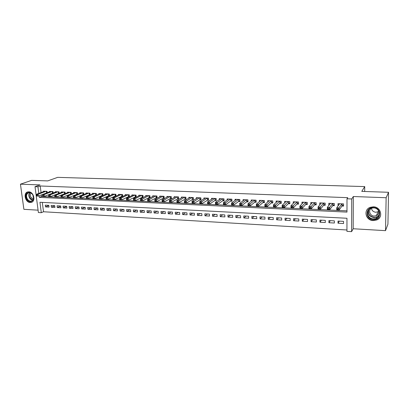 <?xml version="1.0" encoding="UTF-8"?>
<svg xmlns="http://www.w3.org/2000/svg" width="409" height="409" viewBox="0 0 409 409"><rect width="100%" height="100%" fill="white"/><g stroke="black" fill="none" stroke-linecap="round" stroke-linejoin="round"><path stroke-width="0.61" d="M30.189 202.491L31.115 202.419C36.018 201.663 33.85 191.77 28.768 191.826L27.924 191.893C22.981 192.619 25.118 202.501 30.189 202.491M373.202 220.574L376.735 219.945C383.565 217.358 380.897 206.79 373.381 206.806L370.135 207.348C363.11 209.812 365.626 220.507 373.202 220.574M42.311 202.394L43.512 211.755L41.294 212.7L38.39 212.527L35.016 186.688L37.945 186.801L38.799 193.401M364.685 191.484L364.731 186.591L57.674 177.358L47.715 180.901L31.631 180.364L20.45 184.183L23.88 209.321L38.078 210.16M364.731 186.591L361.776 191.386L388.55 192.281L387.926 224.188L385.523 230.656L386.137 197.736L353.325 196.519L351.735 198.968L351.607 231.642L346.939 231.356L346.96 218.263L39.944 202.271L41.294 212.7M353.325 196.519L353.177 228.749L385.523 230.656M353.177 228.749L351.607 231.642M43.512 211.755L346.939 229.991M388.55 192.281L386.137 197.736M47.204 192.726L47.03 191.34L43.497 191.192L43.548 191.606M52.51 191.57L52.7 193.114L53.144 193.012L52.971 191.591L49.397 191.443L49.453 191.862M59.141 193.304L58.968 191.847L55.358 191.693L55.414 192.128M65.205 193.6L65.026 192.102L61.381 191.949L61.437 192.394M71.324 193.902L71.151 192.363L67.47 192.204L67.521 192.665M77.516 194.203L77.337 192.624L73.615 192.465L73.671 192.936M83.768 194.515L83.589 192.89L79.827 192.731L79.883 193.212M90.082 194.827L89.903 193.155L86.105 192.997L86.161 193.493M96.468 195.144L96.289 193.426L92.449 193.263L92.506 193.774M102.92 195.471L102.741 193.702L98.86 193.539L98.917 194.06M109.443 195.799L109.264 193.978L105.343 193.81L105.394 194.352M114.878 196.069L116.033 196.121L115.854 194.255L111.892 194.091L111.943 194.643M121.519 196.361L122.69 196.412L122.516 194.541L118.508 194.367L118.564 194.945M128.237 196.652L129.423 196.709L129.249 194.822L125.2 194.653L125.256 195.246M135.031 196.954L136.228 197.005L136.059 195.113L131.964 194.94L132.02 195.548M141.897 197.256L143.104 197.307L142.946 195.405L138.804 195.231L138.861 195.86M148.835 197.557L150.062 197.613L149.904 195.701L145.716 195.522L145.773 196.177M155.855 197.864L157.092 197.92L156.938 195.998L152.71 195.819L152.762 196.494M162.951 198.176L164.203 198.232L164.055 196.3L159.776 196.115L159.832 196.816M170.129 198.493L171.391 198.549L171.253 196.601L166.923 196.422L166.979 197.143M177.388 198.81L178.667 198.866L178.528 196.913L174.152 196.729L174.208 197.481M184.725 199.132L186.018 199.188L185.885 197.225L181.463 197.036L181.514 197.818M192.148 199.459L193.457 199.515L193.329 197.537L188.856 197.348L188.907 198.161M199.658 199.786L200.983 199.848L200.86 197.859L196.335 197.665L196.386 198.513M207.256 200.124L208.59 200.18L208.478 198.181L203.897 197.987L203.948 198.871M214.94 200.456L216.289 200.517L216.182 198.508L211.55 198.309L211.601 199.234M222.711 200.799L224.081 200.86L223.979 198.835L219.29 198.641L219.342 199.602M230.574 201.146L231.959 201.208L231.867 199.173L227.123 198.968L227.174 199.981M238.534 201.494L239.935 201.555L239.848 199.51L235.047 199.306L235.093 200.364M246.586 201.847L248.002 201.908L247.92 199.853L243.064 199.648L243.11 200.758M254.735 202.204L256.172 202.266L256.095 200.2L251.177 199.991L251.223 201.162M262.982 202.567L264.434 202.629L264.362 200.548L259.388 200.338L259.434 201.576M271.325 202.93L272.798 202.997L272.737 200.901L267.701 200.691L267.742 202M279.776 203.304L281.264 203.37L281.208 201.264L276.111 201.044L276.152 202.44M288.325 203.677L289.833 203.743L289.787 201.627L284.628 201.407L284.664 202.89M296.985 204.06L298.509 204.127L298.468 201.995L293.248 201.77L293.279 203.355M305.748 204.444L307.292 204.51L307.261 202.368L301.97 202.143L302 203.84M314.623 204.832L316.183 204.899L316.162 202.741L310.804 202.516L310.83 204.347M323.606 205.226L325.191 205.298L325.175 203.125L319.751 202.895L319.772 204.873M332.706 205.625L334.306 205.696L334.301 203.513L328.81 203.278L328.826 205.436M339.352 221.141L338.023 223.227L343.534 223.534L343.54 221.366L338.018 221.07L338.023 223.227M330.349 220.65L328.923 222.716L334.368 223.023L334.363 220.87L328.913 220.574L328.923 222.716M321.454 220.17L319.94 222.215L325.319 222.516L325.303 220.379L319.92 220.083L319.94 222.215M312.665 219.689L311.065 221.719L316.377 222.015L316.356 219.889L311.039 219.602L311.065 221.719M303.984 219.219L302.302 221.233L307.548 221.525L307.517 219.413L302.266 219.127L302.302 221.233M295.41 218.754L293.647 220.748L298.826 221.039L298.79 218.938L293.601 218.657L293.647 220.748M286.939 218.294L285.093 220.272L290.211 220.558L290.165 218.467L285.042 218.191L285.093 220.272M278.57 217.839L276.642 219.797L281.704 220.083L281.648 218.007L276.586 217.731L276.642 219.797M270.298 217.389L268.294 219.331L273.294 219.613L273.232 217.547L268.232 217.276L268.294 219.331M262.123 216.944L260.047 218.871L264.986 219.147L264.914 217.097L259.976 216.826L260.047 218.871M254.045 216.504L251.898 218.416L256.775 218.692L256.699 216.647L251.816 216.387L251.898 218.416M246.06 216.07L243.841 217.966L248.662 218.237L248.58 216.208L243.759 215.947L243.841 217.966M238.171 215.645L235.881 217.522L240.645 217.787L240.558 215.773L235.788 215.512L235.881 217.522M230.369 215.221L228.012 217.087L232.721 217.348L232.629 215.344L227.915 215.088L228.012 217.087M222.66 214.802L220.236 216.652L224.894 216.908L224.792 214.914L220.134 214.664L220.236 216.652M215.037 214.388L212.552 216.223L217.153 216.479L217.046 214.495L212.44 214.244L212.552 216.223M207.496 213.979L204.95 215.799L209.5 216.049L209.388 214.081L204.832 213.83L204.95 215.799M200.047 213.57L197.44 215.379L201.934 215.63L201.816 213.667L197.317 213.421L197.44 215.379M192.675 213.171L190.011 214.965L194.454 215.211L194.331 213.263L189.883 213.017L190.011 214.965M185.389 212.777L182.665 214.551L187.061 214.797L186.933 212.859L182.532 212.619L182.665 214.551M178.186 212.383L175.405 214.147L179.75 214.393L179.617 212.46L175.267 212.225L175.405 214.147M171.059 211.995L168.222 213.749L172.521 213.989L172.378 212.066L168.079 211.836L168.222 213.749M164.009 211.611L161.12 213.35L165.369 213.59L165.226 211.678L160.972 211.448L161.12 213.35M157.036 211.233L154.096 212.961L158.298 213.191L158.15 211.295L153.942 211.064L154.096 212.961M150.139 210.86L147.148 212.573L151.304 212.803L151.151 210.916L146.989 210.691L147.148 212.573M143.319 210.492L140.277 212.189L144.387 212.419L144.229 210.538L140.113 210.313L140.277 212.189M136.57 210.124L133.477 211.806L137.547 212.036L137.383 210.165L133.314 209.945L133.477 211.806M129.893 209.761L126.754 211.433L130.778 211.657L130.609 209.797L126.58 209.582L126.754 211.433M123.288 209.403L120.103 211.059L124.085 211.284L123.912 209.434L119.924 209.219L120.103 211.059M116.749 209.045L113.518 210.696L117.46 210.916L117.286 209.076L113.339 208.861L113.518 210.696M110.282 208.692L107.01 210.328L110.905 210.548L110.727 208.718L106.826 208.508L107.01 210.328M103.881 208.345L100.568 209.97L104.423 210.185L104.239 208.365L100.379 208.155L100.568 209.97M97.547 208.002L94.188 209.618L98.007 209.827L97.817 208.017L93.998 207.808L94.188 209.618M91.279 207.66L87.879 209.265L91.657 209.474L91.463 207.67L87.684 207.465L87.879 209.265M85.072 207.327L81.636 208.912L85.374 209.122L85.179 207.332L81.437 207.128L81.636 208.912M78.932 206.99L75.46 208.57L79.157 208.774L78.957 206.995L75.256 206.79L75.46 208.57M72.802 206.683L69.341 208.227L73.007 208.432L72.797 206.657L69.136 206.458L69.341 208.227M66.713 206.392L63.288 207.89L66.912 208.094L66.703 206.325L63.078 206.131L63.288 207.89M60.685 206.095L57.296 207.557L60.885 207.757L60.675 205.998L57.081 205.804L57.296 207.557M54.719 205.804L51.365 207.225L54.918 207.424L54.704 205.676L51.151 205.482L51.365 207.225M48.794 205.354L45.271 205.165L45.496 206.898L49.008 207.092L48.794 205.354M39.111 195.788L39.315 197.373L346.975 212.102L347.001 198.784L347.757 197.67L40.21 185.983L41.048 192.547M41.355 194.924L41.554 196.499L346.975 210.865M341.919 206.029L343.545 206.1L343.545 203.902L337.982 203.667L338.11 205.86M108.298 195.778L109.382 195.829M101.795 195.497L102.771 195.538M95.358 195.211L96.233 195.251M88.993 194.935L89.765 194.965M82.69 194.658L83.359 194.684M76.452 194.382L77.03 194.408M70.282 194.111L70.762 194.132M64.172 193.846L64.561 193.861M58.129 193.58L58.421 193.59M35.016 186.688L39.98 184.909L20.45 184.183M40.21 185.983L37.945 186.801M347.001 198.784L351.735 198.968M41.554 196.499L39.315 197.373M339.107 204.265L337.987 205.855M48.809 205.512L45.496 206.898M339.107 204.439L339.107 203.718M343.545 205.206L342.047 205.845L339.117 210.154L336.75 210.042L336.745 207.803L339.603 203.738M337.241 208.82L336.745 207.803L339.112 207.91L339.117 210.154L338.187 209.766L338.187 208.866L337.241 208.82L337.241 209.72L338.187 209.766M341.919 203.835L338.187 208.866M336.75 210.042L337.241 209.72M373.463 207.547C381.807 207.634 381.587 220.195 373.31 219.449C365.079 219.316 365.191 206.923 373.463 207.547M373.371 218.887L376.178 218.391C381.653 216.33 379.532 207.864 373.514 207.874L370.897 208.314C365.293 210.292 367.313 218.846 373.371 218.887M378.867 211.422L375.917 212.271C373.335 211.939 371.837 210.584 371.433 208.207M378.826 211.156C379.082 213.196 378.253 214.694 376.341 215.65L374.169 216.039C369.767 216.013 367.88 210.011 371.669 208.058M367.451 209.239C363.852 213.278 367.522 220.236 373.294 220.328L376.801 219.699C378.913 218.723 380.212 217.148 380.707 214.986M378.136 216.765L378.422 216.627M376.454 215.41L376.899 215.364M32.853 194.878L33.63 198.881C32.03 202.389 29.77 202.486 26.856 199.173C23.952 194.704 28.696 189.899 32.127 193.907L32.853 194.878M27.301 198.927C28.42 200.635 29.775 201.376 31.365 201.151C32.531 200.855 33.267 200.021 33.574 198.656L32.853 194.955L32.183 194.055C31.135 192.971 30.01 192.527 28.814 192.726C26.421 193.759 25.92 195.824 27.301 198.927M33.451 199.122L30.936 197.348C30.082 195.717 30.113 194.306 31.018 193.125M27.924 191.887C25.256 193.355 24.755 195.891 26.416 199.49C27.807 201.606 29.489 202.527 31.462 202.245L32.055 202.051M329.981 203.912L329.976 203.329M334.306 204.827L332.839 205.441L329.7 209.715L327.364 209.607L327.348 207.378L330.406 203.345M327.824 208.391L327.348 207.378L329.69 207.486L329.7 209.715L328.764 209.326L328.759 208.432L327.824 208.391L327.829 209.28L328.764 209.326M332.696 203.442L328.759 208.432M327.364 209.607L327.829 209.28M320.968 203.411L320.963 202.946M325.186 204.454L323.749 205.042L320.405 209.28L318.1 209.173L318.074 206.959L321.331 202.961M318.524 207.961L318.074 206.959L320.385 207.061L320.405 209.28L319.46 208.892L319.449 208.007L318.524 207.961L318.534 208.851L319.46 208.892M323.591 203.058L319.449 208.007M318.1 209.173L318.534 208.851M312.062 202.93L312.057 202.567M316.177 204.086L314.772 204.653L311.229 208.851L308.953 208.743L308.918 206.545L312.364 202.583M309.347 207.542L308.918 206.545L311.198 206.647L311.229 208.851L310.273 208.462L310.262 207.583L309.347 207.542L309.362 208.421L310.273 208.462M314.593 202.675L310.262 207.583M308.953 208.743L309.362 208.421M303.268 202.47L303.263 202.194M307.282 203.723L305.906 204.265L302.169 208.426L299.92 208.319L299.879 206.136L303.509 202.21M300.288 207.123L299.879 206.136L302.128 206.238L302.169 208.426L301.203 208.043L301.188 207.164L300.288 207.123L300.303 208.002L301.203 208.043M305.712 202.302L301.188 207.164M299.92 208.319L300.303 208.002M298.493 203.36L297.154 203.881L293.222 208.007L291.004 207.905L290.952 205.732L294.766 201.836M291.341 206.714L290.952 205.732L293.176 205.834L293.222 208.007L292.251 207.624L292.231 206.755L291.341 206.714L291.361 207.583L292.251 207.624M296.939 201.928L292.231 206.755M291.004 207.905L291.361 207.583M289.817 203.002L288.503 203.503L284.388 207.593L282.195 207.491L282.138 205.333L286.126 201.468M282.512 206.31L282.138 205.333L284.332 205.43L284.388 207.593L283.411 207.215L283.386 206.351L282.512 206.31L282.532 207.174L283.411 207.215M288.279 201.56L283.386 206.351M282.195 207.491L282.532 207.174M281.244 202.649L279.961 203.13L275.661 207.184L273.498 207.087L273.437 204.94L277.593 201.11M273.785 205.906L273.437 204.94L275.6 205.037L275.661 207.184L274.679 206.806L274.654 205.947L273.785 205.906L273.81 206.765L274.679 206.806M279.72 201.197L274.654 205.947M273.498 207.087L273.81 206.765M272.777 202.297L271.52 202.762L267.046 206.78L264.909 206.683L264.838 204.551L269.163 200.753M265.17 205.512L264.838 204.551L266.98 204.648L267.046 206.78L266.054 206.407L266.029 205.553L265.17 205.512L265.201 206.366L266.054 206.407M271.264 200.839L266.029 205.553M264.909 206.683L265.201 206.366M264.408 201.949L263.181 202.394L258.539 206.387L256.428 206.284L256.346 204.168L260.835 200.4M256.663 205.119L256.346 204.168L258.462 204.26L258.539 206.387L257.537 206.008L257.506 205.16L256.663 205.119L256.694 205.972L257.537 206.008M262.91 200.487L257.506 205.16M256.428 206.284L256.694 205.972M256.146 201.606L254.94 202.036L250.129 205.993L248.048 205.896L247.961 203.784L252.609 200.052M248.258 204.735L247.961 203.784L250.047 203.881L250.129 205.993L249.127 205.62L249.091 204.771L248.258 204.735L248.289 205.579L249.127 205.62M254.654 200.139L249.091 204.771M248.048 205.896L248.289 205.579M247.977 201.264L246.801 201.678L241.826 205.604L239.766 205.507L239.674 203.411L244.48 199.704M239.955 204.352L239.674 203.411L241.739 203.503L241.826 205.604L240.819 205.231L240.778 204.393L239.955 204.352L239.991 205.195L240.819 205.231M246.499 199.791L240.778 204.393M239.766 205.507L239.991 205.195M239.909 200.926L238.754 201.325L233.626 205.221L231.591 205.124L231.489 203.043L236.443 199.367M231.755 203.979L231.489 203.043L233.529 203.135L233.626 205.221L232.609 204.848L232.568 204.014L231.755 203.979L231.791 204.812L232.609 204.848M238.442 199.449L232.568 204.014M231.591 205.124L231.791 204.812M231.934 200.594L230.804 200.977L225.517 204.837L223.508 204.745L223.401 202.675L228.503 199.03M223.646 203.605L223.401 202.675L225.415 202.767L225.517 204.837L224.495 204.469L224.454 203.641L223.646 203.605L223.692 204.434L224.495 204.469M230.477 199.111L224.454 203.641M223.508 204.745L223.692 204.434M224.05 200.262L222.946 200.635L217.511 204.464L215.523 204.372L215.415 202.312L220.656 198.697M215.64 203.237L215.415 202.312L217.399 202.404L217.511 204.464L216.484 204.096L216.438 203.273L215.64 203.237L215.686 204.06L216.484 204.096M222.608 198.779L216.438 203.273M215.523 204.372L215.686 204.06M216.259 199.935L215.175 200.298L209.597 204.096L207.634 204.004L207.516 201.954L212.895 198.37M207.731 202.874L207.516 201.954L209.48 202.046L209.597 204.096L208.564 203.728L208.518 202.91L207.731 202.874L207.777 203.692L208.564 203.728M214.827 198.452L208.518 202.91M207.634 204.004L207.777 203.692M208.559 199.612L201.78 203.728L199.837 203.636L199.715 201.601L205.231 198.043M199.914 202.516L199.715 201.601L201.657 201.693L201.78 203.728L200.737 203.365L200.691 202.547L199.914 202.516L199.96 203.329L200.737 203.365M207.138 198.125L200.691 202.547M199.837 203.636L199.96 203.329M200.947 199.29L194.05 203.365L192.133 203.278L192.005 201.254L197.649 197.721M192.184 202.158L192.005 201.254L193.922 201.34L194.05 203.365L193.007 203.007L192.956 202.194L192.184 202.158L192.24 202.971L193.007 203.007M199.536 197.803L192.956 202.194M192.133 203.278L192.24 202.971M193.421 198.973L186.412 203.007L184.515 202.92L184.382 200.911L190.159 197.404M184.551 201.806L184.382 200.911L186.279 200.993L186.412 203.007L185.364 202.649L185.308 201.841L184.551 201.806L184.602 202.613L185.364 202.649M192.02 197.486L185.308 201.841M184.515 202.92L184.602 202.613M185.983 198.662L178.866 202.654L176.99 202.567L176.846 200.568L182.751 197.092M177.005 201.463L176.846 200.568L178.723 200.655L178.866 202.654L177.808 202.297L177.751 201.494L177.005 201.463L177.061 202.261L177.808 202.297M184.592 197.169L177.751 201.494M176.99 202.567L177.061 202.261M178.631 198.35L171.402 202.307L169.551 202.22L169.403 200.231L175.425 196.78M169.541 201.121L169.403 200.231L171.253 200.313L171.402 202.307L170.343 201.949L170.282 201.151L169.541 201.121L169.602 201.918L170.343 201.949M177.25 196.857L170.282 201.151M169.551 202.22L169.602 201.918M171.356 198.043L164.024 201.964L162.194 201.877L162.041 199.899L168.181 196.473M162.168 200.778L162.041 199.899L163.871 199.981L164.024 201.964L162.961 201.606L162.9 200.814L162.168 200.778L162.23 201.571L162.961 201.606M169.986 196.55L162.9 200.814M162.194 201.877L162.23 201.571M164.167 197.741L156.734 201.622L154.919 201.535L154.766 199.572L161.023 196.172M154.878 200.446L154.766 199.572L156.575 199.653L156.734 201.622L155.665 201.269L155.604 200.476L154.878 200.446L154.939 201.233L155.665 201.269M162.802 196.243L155.604 200.476M154.919 201.535L154.939 201.233M157.056 197.44L149.52 201.284L147.731 201.197L147.567 199.244L153.937 195.87M147.669 200.113L147.567 199.244L149.362 199.326L149.52 201.284L148.452 200.931L148.385 200.149L147.669 200.113L147.736 200.896L148.452 200.931M155.701 195.947L148.385 200.149M147.731 201.197L147.736 200.896M150.021 197.138L142.393 200.952L140.624 200.865L140.456 198.922L146.933 195.574M140.543 199.786L140.456 198.922L142.225 199.004L142.393 200.952L141.32 200.599L141.253 199.817L140.543 199.786L140.609 200.568L141.32 200.599M148.682 195.645L141.253 199.817M140.624 200.865L140.609 200.568M141.734 195.354L135.174 198.682L133.421 198.605L140.011 195.282M143.068 196.847L135.343 200.62L133.595 200.538L133.564 200.236L134.264 200.272L134.198 199.495L133.492 199.464L133.564 200.236M134.198 199.495L135.174 198.682L135.343 200.62L134.264 200.272M133.421 198.605L133.492 199.464M134.863 195.062L128.196 198.365L126.463 198.288L133.155 194.991M136.187 196.555L128.375 200.292L126.642 200.211L126.596 199.914L127.291 199.945L127.219 199.173L126.529 199.142L126.596 199.914M127.219 199.173L128.196 198.365L128.375 200.292L127.291 199.945M126.463 198.288L126.529 199.142M128.068 194.776L121.299 198.053L119.586 197.976L126.381 194.704M129.382 196.264L121.478 199.97L119.765 199.894L119.709 199.592L120.394 199.623L120.323 198.856L119.638 198.825L119.709 199.592M120.323 198.856L121.299 198.053L121.478 199.97L120.394 199.623M119.586 197.976L119.638 198.825M121.345 194.49L114.474 197.746L112.782 197.67L119.673 194.418M122.649 195.977L114.663 199.653L112.971 199.572L112.894 199.275L113.574 199.306L113.498 198.544L112.823 198.513L112.894 199.275M113.498 198.544L114.474 197.746L114.663 199.653L113.574 199.306M112.782 197.67L112.823 198.513M114.694 194.209L107.731 197.44L106.054 197.363L113.042 194.137M115.992 195.696L107.92 199.336L106.243 199.26L106.156 198.963L106.826 198.994L106.749 198.232L106.079 198.201L106.156 198.963M106.749 198.232L107.731 197.44L107.92 199.336L106.826 198.994M106.054 197.363L106.079 198.201M108.114 193.927L101.054 197.138L99.397 197.061L106.483 193.861M109.402 195.415L101.248 199.025L99.591 198.948L99.494 198.651L100.154 198.682L100.077 197.925L99.413 197.9L99.494 198.651M100.077 197.925L101.054 197.138L101.248 199.025L100.154 198.682M99.397 197.061L99.413 197.9M101.606 193.651L94.453 196.841L92.817 196.765L99.99 193.585M102.889 195.139L94.653 198.718L93.017 198.641L92.899 198.345L93.554 198.375L93.477 197.624L92.817 197.593L92.899 198.345M93.477 197.624L94.453 196.841L94.653 198.718L93.554 198.375M92.817 196.765L92.817 197.593M95.169 193.38L87.925 196.545L86.304 196.473L93.569 193.314M96.437 194.863L88.129 198.411L86.509 198.334L86.376 198.043L87.025 198.074L86.943 197.322L86.294 197.296L86.376 198.043M86.943 197.322L87.925 196.545L88.129 198.411L87.025 198.074M86.304 196.473L86.294 197.296M88.794 193.109L81.463 196.254L79.862 196.182L87.214 193.043M90.057 194.592L81.672 198.109L80.067 198.033L79.924 197.741L80.568 197.772L80.486 197.026L79.842 197L79.924 197.741M80.486 197.026L81.463 196.254L81.672 198.109L80.568 197.772M79.862 196.182L79.842 197M82.49 192.843L75.072 195.962L73.487 195.891L80.921 192.777M83.743 194.321L75.282 197.808L73.697 197.736L73.543 197.445L74.177 197.475L74.095 196.734L73.456 196.703L73.543 197.445M74.095 196.734L75.072 195.962L75.282 197.808L74.177 197.475M73.487 195.891L73.456 196.703M76.248 192.578L68.753 195.676L67.178 195.604L74.699 192.511M77.495 194.055L68.963 197.516L67.393 197.44L67.229 197.148L67.858 197.179L67.771 196.443L67.142 196.417L67.229 197.148M67.771 196.443L68.753 195.676L68.963 197.516L67.858 197.179M67.178 195.604L67.142 196.417M70.072 192.317L62.495 195.395L60.941 195.323L68.538 192.25M71.314 193.789L62.71 197.22L61.161 197.148L60.982 196.857L61.601 196.887L61.514 196.156L60.895 196.126L60.982 196.857M61.514 196.156L62.495 195.395L62.71 197.22L61.601 196.887M60.941 195.323L60.895 196.126M63.962 192.056L56.304 195.113L54.765 195.042L62.444 191.995M65.195 193.529L56.524 196.933L54.99 196.862L54.796 196.571L55.414 196.601L55.322 195.87L54.709 195.845L54.796 196.571M55.322 195.87L56.304 195.113L56.524 196.933L55.414 196.601M54.765 195.042L54.709 195.845M57.914 191.801L50.179 194.837L48.656 194.766L56.411 191.739M59.136 193.268L50.404 196.647L48.881 196.576L48.681 196.284L49.29 196.315L49.198 195.589L48.589 195.563L48.681 196.284M49.198 195.589L50.179 194.837L50.404 196.647L49.29 196.315M48.656 194.766L48.589 195.563M51.923 191.55L44.116 194.561L42.608 194.495L50.44 191.484M52.7 193.114L44.346 196.361L42.838 196.289L42.623 196.003L43.226 196.034L43.134 195.313L42.531 195.282L42.623 196.003M43.134 195.313L44.116 194.561L44.346 196.361L43.226 196.034M42.608 194.495L42.531 195.282M45.997 191.294L38.114 194.29L36.626 194.224L44.525 191.233M46.994 192.808L38.349 196.08L36.856 196.013L36.631 195.727L37.229 195.753L37.137 195.037L36.539 195.011L36.631 195.727M37.137 195.037L38.114 194.29L38.349 196.08L37.229 195.753M36.626 194.224L36.539 195.011M342.169 203.846L342.169 205.763M342.042 203.84L342.047 205.845M379.245 214.965L376.755 217.097L373.969 217.593C369.567 216.75 367.717 214.306 368.417 210.262M368.872 209.699C367.773 213.805 369.491 216.335 374.025 217.291C376.51 217.307 378.299 216.3 379.388 214.265M32.802 200.292C31.524 200.119 30.471 199.367 29.632 198.038C28.553 195.977 28.584 194.193 29.719 192.69M30.01 192.741C28.927 194.193 28.906 195.911 29.944 197.89L32.981 200.067M332.962 203.457L332.967 205.359M332.829 203.452L332.839 205.441M323.867 203.069L323.882 204.96M323.734 203.063L323.749 205.042M314.884 202.69L314.91 204.572M314.751 202.685L314.772 204.653M306.019 202.312L306.044 204.183M305.876 202.307L305.906 204.265M297.256 201.944L297.292 203.8M297.113 201.939L297.154 203.881M288.606 201.576L288.647 203.421M288.457 201.571L288.503 203.503M280.058 201.213L280.109 203.048M279.909 201.208L279.961 203.13M271.612 200.855L271.668 202.68M271.458 200.85L271.52 202.762M263.273 200.502L263.335 202.317M263.115 200.497L263.181 202.394M255.027 200.154L255.098 201.959M254.868 200.144L254.94 202.036M246.883 199.807L246.959 201.601M246.724 199.802L246.801 201.678M238.836 199.469L238.912 201.248M238.672 199.459L238.754 201.325M230.881 199.132L230.967 200.906M230.712 199.122L230.804 200.977M223.017 198.8L223.109 200.558M222.849 198.789L222.946 200.635M215.252 198.467L215.344 200.221M215.078 198.462L215.175 200.298M207.567 198.14L207.67 199.889M207.394 198.135L207.501 199.96M199.975 197.823L200.083 199.556M199.802 197.813L199.909 199.628M192.47 197.501L192.583 199.229M192.291 197.496L192.409 199.301M185.052 197.189L185.165 198.902M184.868 197.179L184.991 198.973M177.716 196.877L177.833 198.585M177.532 196.872L177.654 198.651M170.461 196.571L170.584 198.268M170.272 196.56L170.405 198.334M163.283 196.264L163.416 197.951M163.099 196.259L163.232 198.022M156.192 195.967L156.325 197.644M156.003 195.957L156.141 197.711M149.178 195.671L149.311 197.337M148.983 195.66L149.127 197.404M142.235 195.374L142.378 197.036M142.041 195.364L142.189 197.102M135.374 195.083L135.517 196.734M135.18 195.078L135.328 196.801M128.584 194.796L128.733 196.438M128.385 194.786L128.544 196.504M121.867 194.51L122.02 196.146M121.667 194.505L121.831 196.213M115.226 194.229L115.384 195.855M115.026 194.224L115.19 195.921M108.651 193.953L108.814 195.568M108.451 193.943L108.62 195.635M102.148 193.677L102.316 195.282M101.943 193.667L102.117 195.349M95.716 193.406L95.885 195.001M95.512 193.396L95.686 195.067M89.351 193.135L89.52 194.725M89.142 193.125L89.32 194.791M83.047 192.869L83.221 194.449M82.838 192.859L83.022 194.515M76.815 192.603L76.994 194.178M76.606 192.593L76.79 194.239M70.645 192.342L70.823 193.907M70.435 192.332L70.624 193.973M64.54 192.082L64.724 193.641M64.325 192.072L64.52 193.702M58.492 191.826L58.681 193.38M58.277 191.816L58.477 193.442M52.296 191.565L52.495 193.181M46.59 191.32L46.784 192.859M46.37 191.315L46.575 192.92M376.341 215.65L378.049 211.888M379.281 214.843L376.755 217.097L376.178 218.391M32.137 200.85L31.365 201.151"/></g></svg>

